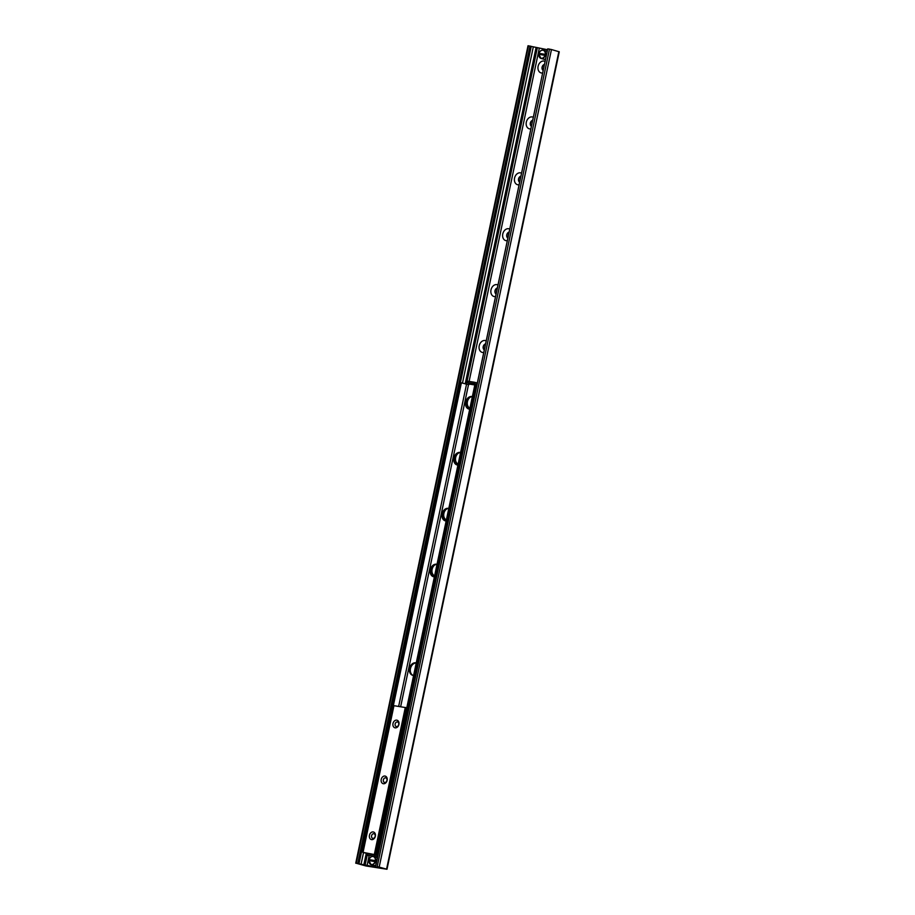 <?xml version="1.0" encoding="UTF-8"?>
<svg xmlns="http://www.w3.org/2000/svg" width="915" height="915" viewBox="0 0 915 915"><rect width="100%" height="100%" fill="white"/><g stroke="black" fill="none" stroke-linecap="round" stroke-linejoin="round"><path stroke-width="1.37" d="M542.652 72.983A6.119 4.644 105.9 0 1 541.451 72.994A6.119 4.644 105.9 0 1 538.306 65.537A6.119 4.644 105.9 0 1 545.088 61.431M544.459 64.416A3.214 2.448 -74.1 0 0 542.103 67.15A3.214 2.448 -74.1 0 0 543.19 70.432M544.436 64.53A3.214 2.448 -74.1 0 0 542.309 67.207A3.214 2.448 -74.1 0 0 543.213 70.364M530.883 128.878A6.119 4.644 105.9 0 1 529.671 128.889A6.119 4.644 105.9 0 1 526.525 121.432A6.119 4.644 105.9 0 1 533.319 117.314M532.679 120.311A3.214 2.448 -74.1 0 0 530.323 123.045A3.214 2.448 -74.1 0 0 531.421 126.327M532.656 120.425A3.214 2.448 -74.1 0 0 530.528 123.102A3.214 2.448 -74.1 0 0 531.432 126.259M519.102 184.773A6.119 4.644 105.9 0 1 517.89 184.784A6.119 4.644 105.9 0 1 514.756 177.327A6.119 4.644 105.9 0 1 521.539 173.209M520.909 176.206A3.214 2.448 -74.1 0 0 518.542 178.94A3.214 2.448 -74.1 0 0 519.64 182.222M520.875 176.321A3.214 2.448 -74.1 0 0 518.748 178.997A3.214 2.448 -74.1 0 0 519.651 182.154M507.322 240.668A6.119 4.644 105.9 0 1 506.121 240.679A6.119 4.644 105.9 0 1 502.976 233.222A6.119 4.644 105.9 0 1 509.758 229.105M509.129 232.101A3.214 2.448 -74.1 0 0 506.773 234.835A3.214 2.448 -74.1 0 0 507.859 238.117M509.106 232.216A3.214 2.448 -74.1 0 0 506.967 234.892A3.214 2.448 -74.1 0 0 507.871 238.049M495.541 296.563A6.119 4.644 105.9 0 1 494.34 296.574A6.119 4.644 105.9 0 1 491.195 289.117A6.119 4.644 105.9 0 1 497.977 285M497.348 287.996A3.214 2.448 -74.1 0 0 494.992 290.73A3.214 2.448 -74.1 0 0 496.079 294.012M497.325 288.111A3.214 2.448 -74.1 0 0 495.187 290.787A3.214 2.448 -74.1 0 0 496.09 293.944M483.76 352.458A6.119 4.644 105.9 0 1 482.56 352.469A6.119 4.644 105.9 0 1 479.414 345.012A6.119 4.644 105.9 0 1 486.197 340.895M485.568 343.891A3.214 2.448 -74.1 0 0 483.212 346.625A3.214 2.448 -74.1 0 0 484.298 349.907M485.545 344.006A3.214 2.448 -74.1 0 0 483.406 346.682A3.214 2.448 -74.1 0 0 484.31 349.839M469.944 408.124A6.119 4.644 105.9 0 1 467.268 403.115A6.119 4.644 105.9 0 1 470.161 397.259M458.163 464.019A6.119 4.644 105.9 0 1 455.487 459.01A6.119 4.644 105.9 0 1 458.381 453.154M446.383 519.903A6.119 4.644 105.9 0 1 443.718 514.905A6.119 4.644 105.9 0 1 446.6 509.049M434.614 575.798A6.119 4.644 105.9 0 1 431.937 570.8A6.119 4.644 105.9 0 1 434.819 564.944M365.92 865.967L356.244 863.245L380.663 868.049L377.22 866.562L386.988 869.25L365.92 865.967M386.988 869.25L559.259 51.8L551.459 49.536L547.742 48.85L375.688 866.322M547.559 49.742L528.012 45.75L355.741 863.2M398.917 724.463A3.934 2.985 105.9 0 1 393.77 727.093A3.934 2.985 105.9 0 1 395.177 720.437A3.934 2.985 105.9 0 1 398.917 724.463M398.723 724.554A2.379 1.807 -74.1 0 0 397.579 721.981A2.379 1.807 -74.1 0 0 395.143 723.994A2.379 1.807 -74.1 0 0 396.275 726.556A2.379 1.807 -74.1 0 0 398.723 724.554M387.137 780.358A3.934 2.985 105.9 0 1 382.001 782.988A3.934 2.985 105.9 0 1 383.396 776.332A3.934 2.985 105.9 0 1 387.137 780.358M386.942 780.449A2.379 1.807 -74.1 0 0 385.798 777.876A2.379 1.807 -74.1 0 0 383.362 779.889A2.379 1.807 -74.1 0 0 384.506 782.451A2.379 1.807 -74.1 0 0 386.942 780.449M375.356 836.253A3.934 2.985 105.9 0 1 370.22 838.872A3.934 2.985 105.9 0 1 371.616 832.227A3.934 2.985 105.9 0 1 375.356 836.253M375.161 836.344A2.379 1.807 -74.1 0 0 374.029 833.771A2.379 1.807 -74.1 0 0 371.582 835.772A2.379 1.807 -74.1 0 0 372.725 838.346A2.379 1.807 -74.1 0 0 375.161 836.344M406.798 707.787L393.873 705.671M368.013 853.832L363.038 852.357L377.815 855.205M377.769 855.445L375.63 855.113M434.385 576.862A6.439 4.884 105.9 0 1 433.413 576.713A6.439 4.884 105.9 0 1 430.405 569.473A6.439 4.884 105.9 0 1 436.501 564.235A6.439 4.884 105.9 0 1 436.947 564.338A6.439 4.884 105.9 0 1 437.015 564.361M437.004 564.452A6.439 4.884 -74.1 0 0 431.308 569.69A6.439 4.884 -74.1 0 0 433.882 576.816M446.165 520.967A6.439 4.884 105.9 0 1 445.193 520.818A6.439 4.884 105.9 0 1 442.185 513.578A6.439 4.884 105.9 0 1 448.281 508.34A6.439 4.884 105.9 0 1 448.716 508.443A6.439 4.884 105.9 0 1 448.796 508.466M448.785 508.557A6.439 4.884 -74.1 0 0 443.089 513.795A6.439 4.884 -74.1 0 0 445.651 520.921M457.946 465.072A6.439 4.884 105.9 0 1 456.974 464.923A6.439 4.884 105.9 0 1 453.966 457.683A6.439 4.884 105.9 0 1 460.062 452.445A6.439 4.884 105.9 0 1 460.497 452.548A6.439 4.884 105.9 0 1 460.577 452.57M460.554 452.662A6.439 4.884 -74.1 0 0 454.869 457.9A6.439 4.884 -74.1 0 0 457.431 465.026M469.727 409.177A6.439 4.884 105.9 0 1 468.755 409.028A6.439 4.884 105.9 0 1 465.746 401.788A6.439 4.884 105.9 0 1 471.843 396.55A6.439 4.884 105.9 0 1 472.277 396.653A6.439 4.884 105.9 0 1 472.357 396.675M472.334 396.767A6.439 4.884 -74.1 0 0 466.65 402.005A6.439 4.884 -74.1 0 0 469.212 409.131M413.614 675.442A6.439 4.884 105.9 0 1 412.642 675.304A6.439 4.884 105.9 0 1 409.634 668.053A6.439 4.884 105.9 0 1 415.73 662.826A6.439 4.884 105.9 0 1 416.165 662.918A6.439 4.884 105.9 0 1 416.245 662.94M416.222 663.032A6.439 4.884 -74.1 0 0 410.538 668.27A6.439 4.884 -74.1 0 0 413.1 675.396M475.754 385.798L476.349 385.226L474.679 385.627L475.754 385.798L377.335 852.871L376.259 852.7L474.679 385.627M376.259 852.7L378.078 853.958M376.557 853.523L377.632 853.695L377.335 852.871M460.76 382.756L460.165 383.328L461.24 383.499L461.835 382.928L460.76 382.756M461.24 383.499L362.809 850.561L361.734 850.401L362.992 851.373M363.038 851.179L362.809 850.561M461.835 382.928L468.777 384.735L468.766 383.293L467.199 382.55L467.496 381.155L474.245 382.218L473.947 383.625L477.035 384.357M460.165 383.328L361.734 850.401M477.333 382.962L474.245 382.218M473.947 383.625L467.199 382.55M369.237 855.902A2.15 1.395 -81 0 1 369.122 855.891A2.15 1.395 -81 0 1 369.019 855.868L367.475 855.193L367.761 853.787L374.761 854.896L374.464 856.291L377.438 857.012M377.735 855.605L374.761 854.896M367.475 855.193L374.464 856.291M362.031 851.225L362.969 851.488M539.85 54.58L540.067 53.527A17.877 1.064 -168.1 0 0 546.472 54.545L546.255 55.586L538.878 54.305A4.289 3.26 -74.1 0 0 541.017 58.411A4.289 3.26 -74.1 0 0 545.283 55.312M545.031 55.266A4.118 3.122 105.9 0 1 541.234 58.263A4.118 3.122 105.9 0 1 538.901 54.294L538.878 54.305M540.067 53.527L546.472 54.545M369.935 860.855L370.163 859.803A17.877 1.064 -168.1 0 0 376.557 860.821L376.34 861.861L368.974 860.58A4.289 3.26 -74.1 0 0 371.113 864.686A4.289 3.26 -74.1 0 0 375.367 861.587M370.163 859.803L376.557 860.821M386.588 869.09L558.848 51.64M379.199 866.997L551.459 49.536M377.22 866.562L549.492 49.113M366.995 865.876L369.111 855.88M468.4 384.677L468.709 383.225L477.001 384.54M469.098 381.406L539.267 48.426M365.028 865.453L367.556 853.432M466.433 384.243L537.288 48.003M364.49 865.304L367.007 853.352M465.895 384.083L536.75 47.843M363.781 865.121L366.297 853.203M465.197 383.888L536.041 47.672M361.013 864.492L363.529 852.563M462.464 383.111L533.273 47.042M358.954 863.909L361.78 850.527M460.256 383.236L531.226 46.459M358.749 863.714L531.02 46.265M357.776 863.486L530.048 46.036M356.244 863.245L528.515 45.796M363.038 852.357L393.965 705.625M377.655 855.17L377.918 853.912M376.911 855.022L377.197 853.706M376.214 854.61L376.488 853.318M376.054 854.553L376.374 853.02M375.379 854.358L406.294 707.638M374.395 854.153L405.311 707.432M398.654 706.369L466.536 384.266M374.544 856.737L377.403 857.195L374.601 856.76M476.841 385.284L468.926 384.037M468.503 384.689L400.656 706.689M545.981 50.92A4.289 3.26 105.9 0 1 546.278 50.977A4.289 3.26 105.9 0 1 547.193 51.469L543.361 50.153A4.289 3.26 -74.1 0 0 539.107 53.242A4.118 3.122 105.9 0 1 542.927 50.234A4.118 3.122 105.9 0 1 545.26 54.214M543.933 59.235L545.569 59.178A4.289 3.26 105.9 0 1 543.933 59.235L541.017 58.411L538.832 54.294M545.5 54.271A4.289 3.26 -74.1 0 0 543.361 50.153C541.417 49.845 539.987 50.874 539.061 53.23M375.127 861.541A4.118 3.122 105.9 0 1 371.318 864.549A4.118 3.122 105.9 0 1 368.997 860.569M376.076 857.195A4.289 3.26 105.9 0 1 376.362 857.264A4.289 3.26 105.9 0 1 377.277 857.744L373.457 856.429A4.289 3.26 -74.1 0 0 369.191 859.517A4.118 3.122 105.9 0 1 373.011 856.509A4.118 3.122 105.9 0 1 375.344 860.489M375.665 865.441A4.289 3.26 105.9 0 1 374.018 865.51L371.113 864.686L368.928 860.569M375.596 860.546A4.289 3.26 -74.1 0 0 373.457 856.429C371.513 856.12 370.072 857.149 369.145 859.505M375.482 866.311L547.742 48.85M362.786 852.334L393.713 705.614M436.947 564.338L437.839 564.589M433.424 576.713L434.316 576.976M448.716 508.443L449.62 508.694M445.205 520.818L446.097 521.081M460.497 452.548L461.4 452.799M456.974 464.934L457.877 465.186M472.277 396.653L473.169 396.904M468.755 409.039L469.658 409.291M416.165 662.918L417.057 663.169M412.642 675.304L413.546 675.556M375.653 865.453L374.018 865.51"/></g></svg>
